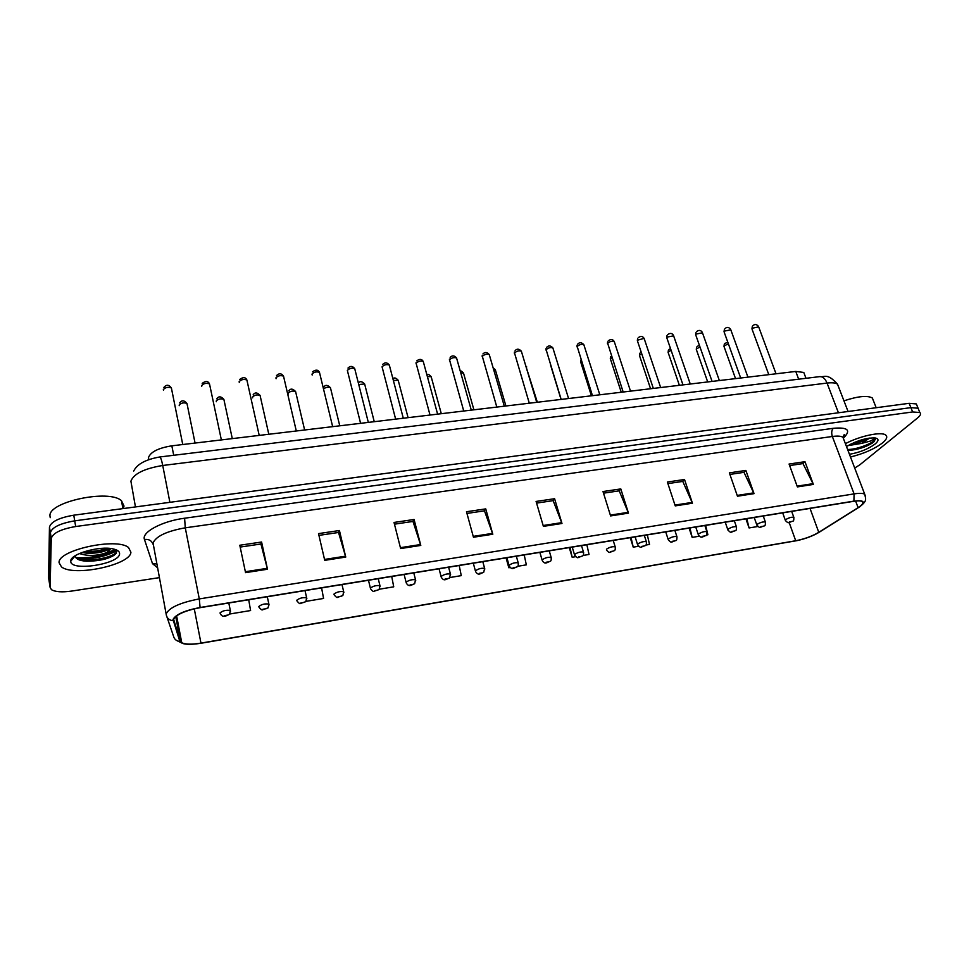 <?xml version="1.0" encoding="UTF-8"?>
<svg xmlns="http://www.w3.org/2000/svg" width="969" height="969" viewBox="0 0 969 969"><rect width="100%" height="100%" fill="white"/><g stroke="black" fill="none" stroke-linecap="round" stroke-linejoin="round"><path stroke-width="1.45" d="M148.705 459.536L148.523 457.429C150.74 451.845 158.516 447.981 171.84 445.825L795.755 371.442L803.785 372.447L804.597 374.591M59.073 562.723L61.507 566.901C73.765 577.015 130.488 564.903 130.912 552.269L128.538 547.558C116.958 537.214 57.571 550.041 59.073 562.723L61.507 566.901C73.765 577.015 130.488 564.903 130.912 552.269L128.538 547.558C116.958 537.214 57.571 550.041 59.073 562.723M850.479 456.98C863.645 453.734 874.329 449.047 882.517 442.918C886.744 439.381 887.798 436.765 885.666 435.033C881.402 431.362 859.854 435.953 845.392 443.669C859.854 435.953 881.402 431.362 885.666 435.033C887.798 436.765 886.744 439.381 882.517 442.918C874.329 449.047 863.645 453.734 850.479 456.98M173.621 619.336C176.334 614.455 185.127 610.579 200.026 607.684L853.665 501.312C857.88 500.646 860.714 500.719 862.156 501.518C863.851 502.766 862.507 504.813 858.11 507.647L818.769 532.332C812.083 536.245 804.391 539.055 795.706 540.75L200.971 643.113C191.765 644.603 185.345 644.458 181.736 642.713L180.44 641.308L173.621 619.336M173.015 619.433L179.859 641.442C181.893 644.494 188.907 645.112 200.922 643.283L796.906 540.654C805.421 538.8 812.834 536.014 819.12 532.296L859.697 506.811C865.923 501.845 863.997 499.943 853.907 501.118L200.086 607.49C184.813 610.458 175.789 614.431 173.015 619.433M859.757 448.332L874.426 441.246L859.757 448.332M116.704 550.804C106.215 556.291 93.896 559.089 79.749 559.174M72.82 558.532L72.021 558.386M918.782 409.935L918.079 408.228L910.896 407.634L74.722 520.85C60.078 523.381 51.963 527.342 50.376 532.744L49.407 582.938M789.626 465.568L802.986 463.582L813.366 484.427L804.973 461.692L789.069 464.042L797.402 486.91L813.366 484.427M802.768 463.618L804.973 461.692M729.899 474.422L743.986 472.339L754.039 493.645L745.864 470.425L729.354 472.872L737.47 496.213L754.039 493.645M743.792 472.363L745.864 470.425M667.907 483.616L682.77 481.411L692.447 503.214L684.514 479.498L667.375 482.029L675.248 505.891L692.447 503.214M682.588 481.448L684.514 479.498M603.505 493.173L619.203 490.847L628.481 513.146L620.802 488.921L603.009 491.549L610.603 515.932L628.481 513.146M619.034 490.871L620.802 488.921M240.167 547.073L260.927 543.997L267.492 569.239L261.594 542.022L239.791 545.244L245.557 572.643L267.492 569.239M260.843 544.009L261.594 542.022M318.934 535.385L338.532 532.478L345.751 557.078L339.429 530.515L318.522 533.604L324.736 560.348L345.751 557.078M338.435 532.502L339.429 530.515M394.468 524.181L412.988 521.431L420.788 545.426L414.078 519.481L394.02 522.448L400.633 548.551L420.788 545.426M412.867 521.455L414.078 519.481M466.949 513.437L484.476 510.833L492.809 534.234L485.748 508.882L466.489 511.729L473.453 537.238L492.809 534.234M484.33 510.857L485.748 508.882M536.572 503.105L553.154 500.646L561.984 523.478L554.595 498.708L536.087 501.445L543.391 526.373L561.984 523.478M552.996 500.67L554.595 498.708M854.706 468.039L859.878 464.781L917.582 417.942C920.514 415.495 921.265 413.702 919.835 412.528L912.641 411.958L75.679 526.53C61.011 529.074 52.871 533.035 51.284 538.389L50.109 587.396L51.466 589.673C55.294 591.938 62.004 592.41 71.561 591.09L159.304 577.645M630.25 537.662L633.241 547.146L638.644 546.25M645.839 545.05L649.521 544.445L647.304 534.888M689.092 528.093L692.169 537.383L699.327 536.196M706.401 535.021L707.891 534.779L705.638 525.404M745.912 518.839L749.073 527.948L757.843 526.494M449.979 577.512L461.268 575.634L459.197 565.508M379.509 589.188L393.729 586.826L391.718 576.482M306.18 601.337L323.561 598.454L321.599 587.892M230.186 613.934L250.596 610.543L248.73 599.872M569.275 547.594L572.158 557.26L575.671 556.678M582.999 555.467L589.031 554.462L586.863 544.723M506.06 557.878L508.822 567.761L510.288 567.519M517.761 566.271L526.337 564.854L524.205 554.922M508.822 567.761L506.751 557.926M572.158 557.26L570.002 547.473M633.241 547.146L631.037 537.541M692.169 537.383L689.928 527.96M749.073 527.948L746.796 518.694M75.861 557.635C90.517 558.362 103.889 555.746 115.965 549.774M917.037 405.66L916.335 403.928L909.152 403.31L73.777 515.193C59.145 517.7 51.042 521.673 49.467 527.112L48.583 577.706M919.835 412.528L918.079 408.228L910.896 407.634L74.722 520.85C60.078 523.381 51.963 527.342 50.376 532.744L49.286 582.139L50.109 587.396M123.111 508.58L124.02 506.072L121.488 500.743C109.388 488.933 48.196 501.772 49.964 515.944L50.243 517.676M114.475 549.253L113.882 550.21L106.626 552.633L110.95 548.551M106.626 552.633C96.876 556.036 87.804 556.327 79.422 553.517M109.933 548.442C105.427 551.773 97.905 553.384 87.367 553.287L81.941 552.487M75.316 555.673C75.449 558.883 79.216 560.736 86.616 561.221C101.115 561.051 111.06 558.374 116.462 553.19L115.905 549.726M70.773 561.027L70.773 561.172C69.78 571.795 119.284 564.285 119.575 553.917C119.805 551.603 117.673 549.944 113.167 548.926C99.686 545.547 70.143 553.977 70.773 561.027M116.752 550.913C117.419 556.642 87.634 563.352 76.236 558.096M107.244 548.26C100.643 550.634 93.157 551.712 84.787 551.506M114.039 555.346C107.014 559.283 97.518 561.148 85.538 560.942L80.827 560.409M109.679 548.418C102.617 551.434 94.187 552.802 84.4 552.524L87.367 553.287M873.505 400.936L872.342 398.005C867.461 395.255 858.001 396.2 843.951 400.827M848.638 450.428C857.226 449.822 865.172 447.351 872.5 442.99L875.346 438.23L870.634 440.992L861.502 443.414L869.714 438.049M861.502 443.414L847.887 445.643M868.43 438.242L867.982 438.557C863.488 441.246 857.831 443.051 851.012 443.972M849.45 454.291C859.564 452.523 868.127 449.083 875.152 443.984C878.883 440.762 878.907 438.751 875.213 437.964C866.698 437.661 857.117 440.507 846.47 446.491M875.455 438.436C877.018 441.307 858.679 449.58 847.621 449.495M872.5 442.99C865.281 447.193 857.093 449.628 847.936 450.319M865.135 438.909L853.992 442.603M173.717 455.285L171.84 445.825M798.674 379.194L795.755 371.442M157.438 567.664L152.508 563.655L144.466 539.491C141.28 532.296 162.089 521.116 184.607 518.221L833.267 428.31C831.572 430.26 831.257 432.986 832.347 436.486L185.273 527.826C166.91 531.109 156.166 536.148 153.041 542.943L166.208 614.419M833.267 428.31C847.863 427.014 851.315 430.2 843.636 437.867L843.599 437.903M843.902 439.756L842.945 437.273C841.104 436.05 837.567 435.784 832.347 436.486L854.101 493.887C859.37 493.076 862.894 493.173 864.699 494.202L865.523 496.407M173.039 620.717C169.418 620.317 167.189 618.464 166.341 615.158L166.305 613.571C169.623 607.406 180.622 602.524 199.287 598.915L200.086 607.49M166.947 616.926L173.487 636.124C174.299 639.286 176.431 641.066 179.859 641.442M853.907 501.118L854.101 493.887L199.287 598.915L185.273 527.826L184.607 518.221M912.641 411.958L909.152 403.31M75.679 526.53L73.777 515.193M51.284 538.389L49.467 527.112M152.508 563.655L156.748 563.97M144.466 539.491C148.742 538.97 151.588 540.532 153.005 544.19M795.706 540.75L789.166 522.509M818.769 532.332L810.023 508.41M858.11 507.647L855.603 501.034M180.44 641.308L175.728 616.526M200.971 643.113L194.272 608.823M561.705 522.642L543.149 525.525M492.543 533.374L473.223 536.378M420.534 544.542L400.403 547.667M345.509 556.182L324.518 559.44M267.274 568.318L245.363 571.722M628.178 512.335L610.349 515.096M692.145 502.414L674.981 505.079M753.712 492.858L737.191 495.425M813.039 483.664L797.124 486.135M838.585 386.946L837.531 384.221C835.653 382.852 832.165 382.464 827.041 383.07L162.731 465.483C144.381 468.524 133.77 473.744 130.9 481.157L135.454 506.932M169.89 502.317L162.731 465.483C161.641 460.093 160.648 457.259 159.752 456.98L159.655 456.993M48.45 576.906L49.286 582.139M133.71 471.055C137.029 464.151 145.701 459.463 159.752 456.98L819.944 376.602C822.863 376.566 825.237 378.722 827.041 383.07L838.439 412.782M848.069 411.498L837.531 384.221C826.993 372.338 824.207 377.656 819.944 376.602L819.629 376.638M171.598 389.017L171.38 387.939C168.049 386.764 165.36 387.334 163.325 389.623L163.446 390.204M209.498 606.146L211.605 605.795M187.162 404.424L186.969 403.431C183.771 402.341 181.167 402.886 179.156 405.09L179.265 405.66M220.229 613.498L220.048 612.905C222.846 610.652 226.262 609.84 230.331 610.482L230.513 611.366M227.776 615.073L224.251 615.654L227.776 615.073M209.728 384.972L209.51 383.93C206.288 382.803 203.66 383.373 201.6 385.626L201.746 386.304M249.493 599.629L251.552 599.302M247.107 381.011L246.889 380.005C243.788 378.927 241.196 379.497 239.125 381.713L239.295 382.476M288.641 593.258L290.664 592.931M283.76 377.123L283.529 376.154C280.538 375.124 277.994 375.693 275.911 377.886L276.104 378.722M326.989 587.02L328.963 586.693M319.697 373.319L319.479 372.387C316.584 371.393 314.089 371.963 311.982 374.119L312.2 375.027M364.55 580.903L366.488 580.588M224.081 400.342L223.875 399.385C220.787 398.344 218.231 398.901 216.196 401.057L216.341 401.711M259.014 607.188L258.796 606.521C261.606 604.293 264.973 603.481 268.873 604.099L269.067 604.959M266.402 608.665L262.95 609.235L266.402 608.665M260.286 396.345L260.08 395.425C257.1 394.419 254.581 394.977 252.534 397.108L252.703 397.847M305.017 590.593L306.652 597.849L305.853 601.652L300.305 603.493C300.027 604.147 298.924 603.299 296.986 600.986L296.744 600.259C299.591 598.055 302.885 597.255 306.652 597.849L306.846 598.672M304.242 602.379L300.862 602.948L304.242 602.379M295.799 392.433L295.593 391.537C292.711 390.568 290.24 391.125 288.181 393.22L288.374 394.032M341.996 584.573L343.68 591.72L342.844 595.56L337.466 597.34C337.188 597.994 336.073 597.17 334.148 594.869L333.942 594.118C336.8 591.95 340.046 591.151 343.68 591.72L343.862 592.507M341.33 596.238L338.011 596.783L341.33 596.238M72.53 557.841L73.365 557.974M76.963 558.386C91.631 558.859 104.773 556.158 116.389 550.259M862.337 447.533L873.784 441.9M354.957 369.577L354.727 368.68C351.941 367.723 349.482 368.317 347.362 370.437L360.601 423.332M401.348 574.92L403.249 574.605M389.538 365.919L389.32 365.059C386.619 364.138 384.196 364.719 382.065 366.815L395.643 419.153M437.407 569.045L439.272 568.742M423.477 362.321L423.259 361.498C420.643 360.613 418.269 361.207 416.113 363.254L430.018 415.047M472.751 563.304L474.58 563.001M330.647 388.581L330.441 387.721C328.249 386.813 325.935 387.2 323.489 388.908M378.237 578.675L379.957 585.712L379.109 589.576L373.84 591.308C373.598 591.962 372.508 591.151 370.57 588.886L370.388 588.11C373.271 585.966 376.469 585.167 379.957 585.712L380.151 586.475M377.668 590.206L374.422 590.739L377.668 590.206M364.853 384.814L364.647 383.99L358.736 384.511M413.775 572.897L415.544 579.813L414.647 583.713C410.929 585.094 409.063 587.468 406.265 583.011L406.12 582.212C409.027 580.092 412.164 579.292 415.544 579.813L415.725 580.552M413.291 584.295L410.105 584.816L413.291 584.295M398.416 381.108L398.211 380.32L393.353 380.417M448.623 567.228L450.428 574.048L449.519 577.96C445.849 579.256 444.141 581.679 441.27 577.258L441.161 576.434C444.081 574.338 447.169 573.551 450.428 574.048L450.609 574.75M448.223 578.493L445.098 579.014L448.223 578.493M456.787 358.796L456.569 358.009C454.037 357.161 451.699 357.755 449.531 359.778L463.739 411.026M507.405 557.659L509.185 557.369M489.478 355.332L489.26 354.581C486.813 353.77 484.5 354.363 482.332 356.35L496.818 407.089M541.38 552.136L543.137 551.846M521.576 351.941L521.358 351.214C518.996 350.439 516.707 351.032 514.527 352.995L529.292 403.213M574.702 546.71L576.422 546.431M553.093 348.598L552.875 347.919C550.586 347.168 548.333 347.762 546.141 349.7L561.16 399.41M607.381 541.392L609.065 541.114M584.041 345.327L583.835 344.673C581.606 343.959 579.389 344.552 577.185 346.466L592.447 395.679M639.443 536.172L641.103 535.905M431.375 377.474L431.169 376.711L427.353 376.541M482.804 561.669L484.645 568.391L483.701 572.304C480.152 573.539 478.444 575.986 475.585 571.613L475.513 570.765C478.456 568.694 481.496 567.907 484.645 568.391L484.827 569.057M482.489 572.812L479.425 573.321L482.489 572.812M463.739 373.901L463.533 373.174L460.747 372.823M516.332 556.206L518.209 562.832C518.439 565.327 518.124 566.647 517.24 566.768C513.752 567.907 512.165 570.414 509.246 566.066L509.222 565.206C512.165 563.159 515.169 562.371 518.209 562.832L518.391 563.486M516.089 567.24L513.086 567.737L516.089 567.24M495.522 370.4L493.548 369.286M549.229 550.852L551.143 557.381C551.397 559.84 551.07 561.16 550.15 561.33C546.795 562.395 545.147 564.939 542.277 560.639L542.277 559.743C545.244 557.732 548.2 556.945 551.143 557.381L551.325 558.011M549.06 561.766L546.104 562.262L549.06 561.766M526.736 366.96L525.792 365.967M581.509 545.595L583.459 552.039C583.75 554.45 583.411 555.77 582.442 555.988C576.555 557.805 578.42 558.992 574.665 555.298L574.714 554.389C577.694 552.403 580.613 551.615 583.459 552.039L583.629 552.633M581.4 556.4L578.505 556.884L581.4 556.4M613.207 540.436L615.182 546.795C615.472 549.205 615.133 550.525 614.14 550.743C608.459 552.475 610.167 553.747 606.461 550.065L606.558 549.144C609.549 547.17 612.42 546.395 615.182 546.795L615.351 547.364M613.147 551.131L610.313 551.603L613.147 551.131M550.513 364.865L561.039 399.434M614.431 342.118L614.237 341.5C612.081 340.797 609.889 341.403 607.672 343.28L623.164 392.021M670.911 531.048L672.534 530.782M644.3 338.956L644.106 338.375L637.626 340.155L637.566 341.27L653.336 388.424M701.786 526.022L703.385 525.767M673.637 335.855L667.047 337.091L666.951 338.205L682.975 384.887M732.092 521.092L733.666 520.837M702.477 332.815L695.96 334.075L695.839 335.201L712.082 381.423M761.852 516.247L763.39 516.005M730.82 329.823L724.376 331.107L724.218 332.258L740.679 378.007M791.079 511.499L792.581 511.244M758.666 326.892L752.307 328.2L752.114 329.351L768.792 374.664M819.774 506.823L821.252 506.581M581.4 360.831L580.831 362.418L591.417 395.812M644.312 535.372L646.311 541.647C646.626 544.033 646.275 545.353 645.257 545.595C639.867 547.243 641.284 548.587 637.675 544.929L637.808 543.984C640.812 542.034 643.646 541.259 646.311 541.647L646.48 542.192M644.312 545.971L641.514 546.431L644.312 545.971M611.802 357.137L610.494 359.196L621.25 392.251M674.86 530.406L676.883 536.596C677.004 539.454 676.641 540.775 675.805 540.545C670.487 542.143 671.892 543.488 668.307 539.878L668.489 538.921C671.493 536.996 674.303 536.22 676.883 536.596L677.052 537.105M674.896 540.896L672.159 541.344L674.896 540.896M641.696 353.624L639.71 354.993L639.649 356.035L650.562 388.751M704.851 525.525L706.898 531.642C707.019 534.488 706.655 535.809 705.807 535.578C702.622 536.426 701.459 539.018 698.383 534.924L698.613 533.955C701.629 532.054 704.39 531.278 706.898 531.642L707.067 532.126M704.935 535.905L702.246 536.354L704.935 535.905M671.081 350.245L668.392 351.868L668.295 352.934L679.378 385.323M734.308 520.728L736.392 526.761C736.537 529.571 736.161 530.879 735.265 530.709C730.032 532.223 731.583 533.592 727.925 530.067L728.191 529.074C731.22 527.197 733.957 526.421 736.392 526.761L736.549 527.233M734.441 531.012L731.801 531.448L734.441 531.012M699.981 346.987L696.59 348.804L696.457 349.87L707.697 381.943M763.293 516.15L765.353 521.976C765.51 524.762 765.135 526.082 764.202 525.913C758.775 527.463 760.762 528.735 756.934 525.283L757.249 524.277C760.29 522.424 762.991 521.649 765.353 521.976L765.498 522.424M763.415 526.203L760.822 526.639L763.415 526.203M728.385 343.838L724.303 345.788L724.146 346.866L735.532 378.625M791.746 511.596L793.805 517.276C793.986 520.014 793.599 521.322 792.642 521.213C787.567 522.679 789.093 524.023 785.435 520.583L785.798 519.566C788.839 517.725 791.503 516.962 793.805 517.276L793.95 517.7M791.879 521.479L789.335 521.903L791.879 521.479M806.002 378.298L803.785 372.447M843.03 437.491C844.738 435.432 845.138 434.439 844.241 434.524L842.945 437.273L864.699 494.202C866.02 499.992 866.964 500.864 859.697 506.811M177.436 640.897L183.492 643.731M181.736 642.713L176.612 615.836M916.335 403.928L918.079 408.228M208.299 606.34L212.574 605.637M163.882 387.406C166.426 384.402 168.921 384.584 171.38 387.939L182.753 444.529M195.06 443.063L186.969 403.431C184.158 400.173 181.736 399.991 179.701 402.886M228.793 602.997L230.331 610.482L229.592 614.213C225.595 616.296 222.846 617.737 220.617 614.189M248.282 599.823L252.485 599.145M202.182 383.373C205.682 380.744 208.129 380.926 209.51 383.93L221.368 439.926M287.43 593.464L291.56 592.786M239.718 379.424C243.183 376.917 245.569 377.111 246.889 380.005L259.207 435.42M325.766 587.214L329.823 586.56M276.516 375.56C279.12 373.041 281.47 373.235 283.529 376.154L296.296 430.987M363.314 581.109L367.312 580.455M312.587 371.769C315.846 369.431 318.147 369.637 319.479 372.387L332.658 426.663M232.294 438.618L223.875 399.385C221.041 396.224 218.679 396.03 216.777 398.816M267.299 596.734L268.873 604.099L268.11 607.866L262.551 609.792C262.127 610.337 261 609.574 259.171 607.49M268.813 434.269L260.08 395.425C257.257 392.36 254.944 392.154 253.127 394.831M304.629 429.994L295.593 391.537C292.747 388.557 290.482 388.351 288.774 390.919M121.488 500.743L122.918 508.616M75.182 555.746L70.773 561.172M86.616 561.221L85.538 560.942M872.342 398.005L876.182 407.731M400.1 575.126L404.037 574.484M347.98 368.063C350.378 365.713 352.631 365.919 354.727 368.68L368.329 422.411M436.147 569.251L440.023 568.621M382.682 364.417C384.972 362.152 387.188 362.358 389.32 365.059L403.298 418.233M416.052 363.423L416.028 362.745M471.479 563.51L475.307 562.88M416.743 360.856C419.698 358.748 421.866 358.954 423.259 361.498L437.613 414.138M339.768 425.815L330.441 387.721C327.607 384.838 325.378 384.62 323.755 387.091M368.474 580.274L370.388 588.11M374.252 421.697L364.647 383.99C362.018 381.265 359.923 380.938 358.36 383.021M404.109 574.472L406.084 582.272M408.082 417.663L398.211 380.32C396.139 377.886 394.371 377.341 392.905 378.697M439.09 568.96L441.077 576.543M449.446 359.983L449.434 359.075M506.121 557.865L509.888 557.26M450.149 357.355C452.269 355.235 454.4 355.441 456.569 358.009L471.285 410.129M482.211 356.628L482.223 355.502M540.084 552.342L543.803 551.736M482.95 353.927C484.984 351.856 487.08 352.074 489.26 354.581L504.316 406.193M514.382 353.322L514.418 351.989M573.382 546.916L577.064 546.322M515.145 350.572C517.071 348.549 519.154 348.767 521.358 351.214L536.741 402.329M545.971 350.075L546.044 348.549M606.061 541.61L609.695 541.017M546.746 347.265C548.611 345.303 550.658 345.521 552.875 347.919L568.573 398.525M576.979 346.878L577.1 345.194M638.111 536.39L641.696 535.809M577.79 344.031C579.595 342.118 581.606 342.336 583.835 344.673L599.823 394.807M441.295 413.702L431.169 376.711C429.412 374.579 427.983 373.925 426.869 374.761M473.369 563.449L475.404 570.935M473.902 409.814L463.533 373.174C462.068 371.345 460.978 370.667 460.263 371.115M506.957 557.926L509.064 565.424M505.927 405.999L495.316 369.698L493.112 367.796M539.878 552.378L542.095 560.021M537.359 402.256L525.489 364.962M572.219 547.11L574.496 554.716M607.442 343.753L607.611 341.9M669.555 531.266L673.116 530.697M608.266 340.846C610.773 338.908 612.759 339.126 614.237 341.5L630.516 391.149M637.372 340.664L637.578 338.678M700.417 526.252L703.942 525.67M638.208 337.733C640.642 335.819 642.604 336.037 644.106 338.375L660.664 387.552M666.769 337.636L667.023 335.516M730.723 521.322L734.199 520.753M667.617 334.668C670.1 332.839 672.038 333.057 673.443 335.298L690.267 384.027M695.657 334.668L695.948 332.428M760.459 516.477L763.911 515.92M696.529 331.652C698.831 329.823 700.757 330.029 702.283 332.282L719.361 380.551M724.037 331.737L724.388 329.399M789.674 511.717L793.09 511.172M724.933 328.697C726.835 326.795 728.736 327.001 730.626 329.327L747.935 377.147M751.944 328.866L752.332 326.42M818.357 507.053L821.736 506.508M752.852 325.79C754.681 323.925 756.559 324.13 758.497 326.408L776.036 373.804M635.119 536.874L637.505 544.396M580.649 361.8L580.77 360.093M665.715 531.896L668.138 539.37M610.313 358.615L610.482 356.749M641.139 351.953L640.291 352.595M695.742 527.003L698.225 534.44M639.467 355.478L639.685 353.491M670.5 348.537L668.961 349.482M725.236 522.206L727.767 529.595M668.113 352.401L668.38 350.281M699.4 345.327L697.147 346.417M754.209 517.494L756.789 524.847M696.287 349.373L696.59 347.144M727.84 342.311L724.86 343.401M782.673 512.855L785.29 520.171M723.976 346.393L724.327 344.068"/></g></svg>
